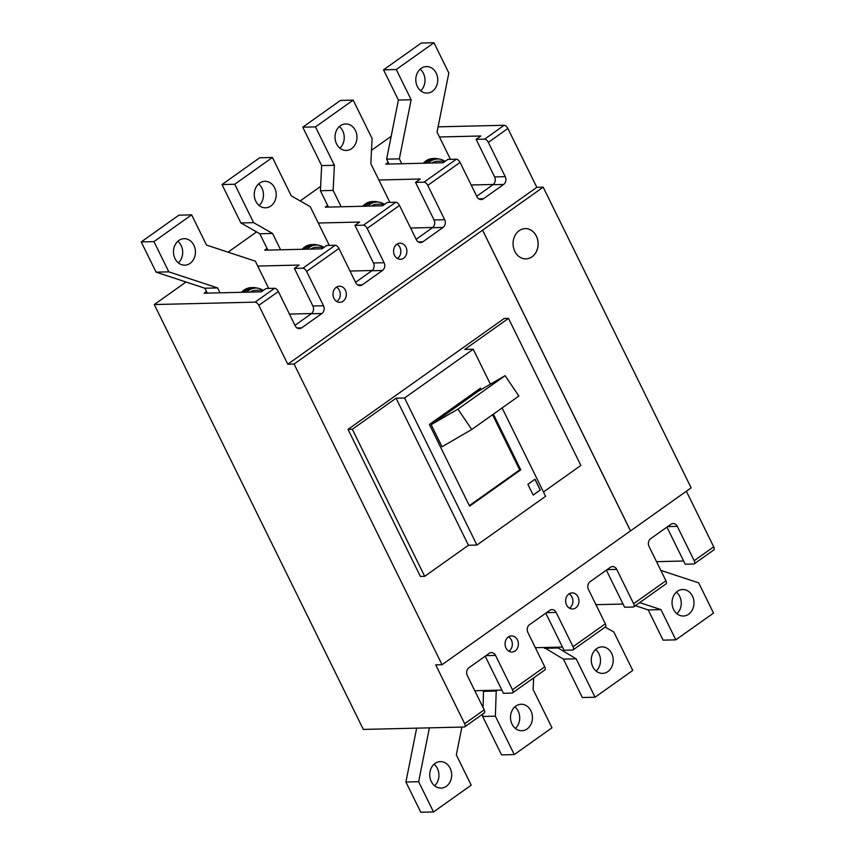 <?xml version="1.0" encoding="UTF-8"?>
<svg xmlns="http://www.w3.org/2000/svg" width="855" height="855" viewBox="0 0 855 855"><rect width="100%" height="100%" fill="white"/><g stroke="black" fill="none" stroke-linecap="round" stroke-linejoin="round"><path stroke-width="1.28" d="M569.451 608.183A8.048 6.658 88.6 0 0 571.974 597.025A8.048 6.658 88.6 0 0 569.109 593.851M336.795 301.505A8.048 6.658 88.6 0 0 339.328 290.347A8.048 6.658 88.6 0 0 336.453 287.173M178.342 262.87A13.253 10.976 88.6 0 0 181.142 245.535A13.253 10.976 88.6 0 0 177.829 241.292M175.029 258.616A13.253 10.976 88.6 0 0 184.766 265.178A13.253 10.976 88.6 0 0 193.882 245.235A13.253 10.976 88.6 0 0 184.135 238.673A13.253 10.976 88.6 0 0 175.029 258.616M268.727 288.424L255.303 261.149L206.515 245.075L191.638 214.851L153.953 241.612L168.82 271.847L217.608 287.921L220.024 292.827M191.638 214.851L178.909 215.15L141.214 241.922L156.091 272.147L204.869 288.221L207.284 293.126L204.099 293.201L206.493 291.502L204.099 293.201L261.406 291.833L266.119 288.488L274.605 288.285A3.783 1.849 54.6 0 1 278.345 291.502L295.221 325.819A5.675 4.703 88.6 0 0 299.4 328.63A5.675 4.703 88.6 0 0 301.676 327.85L321.875 313.518A5.675 4.703 88.6 0 0 323.5 305.748L306.614 271.43A3.783 1.849 -125.4 0 0 302.884 268.214L335.192 245.267A3.783 1.849 54.6 0 1 338.922 248.484L355.808 282.802A5.675 4.703 88.6 0 0 359.976 285.602A5.675 4.703 88.6 0 0 362.253 284.833L382.452 270.49A5.675 4.703 88.6 0 0 384.077 262.72L367.19 228.403A3.783 1.849 -125.4 0 0 363.461 225.186L395.769 202.24A3.783 1.849 54.6 0 1 399.499 205.457L416.385 239.774A5.675 4.703 88.6 0 0 420.564 242.585A5.675 4.703 88.6 0 0 422.84 241.805L443.029 227.462A5.675 4.703 88.6 0 0 444.653 219.692L427.767 185.375A3.783 1.849 -125.4 0 0 424.037 182.158L456.346 159.212A3.783 1.849 54.6 0 1 460.076 162.429L476.962 196.746A5.675 4.703 88.6 0 0 481.141 199.557A5.675 4.703 88.6 0 0 483.417 198.788L503.606 184.445A5.675 4.703 88.6 0 0 505.241 176.675L488.355 142.357A3.783 1.849 -125.4 0 0 484.625 139.141L504.14 125.279L438.081 126.85M153.953 241.612L141.214 241.922M168.82 271.847L156.091 272.147M217.608 287.921L204.869 288.221M420.147 69.191A13.253 10.976 -91.4 0 1 423.46 73.445A13.253 10.976 -91.4 0 1 420.66 90.769M417.347 86.526A13.253 10.976 -91.4 0 1 426.463 66.583A13.253 10.976 -91.4 0 1 436.2 73.135A13.253 10.976 -91.4 0 1 427.094 93.077A13.253 10.976 -91.4 0 1 417.347 86.526M401.765 163.754L399.349 158.848L411.148 99.746L396.271 69.522L433.966 42.75L448.843 72.985L437.044 132.076L450.467 159.351M456.346 159.212L447.86 159.415L443.147 162.76L385.84 164.128L389.025 164.053L386.61 159.148L398.409 100.056L383.532 69.821L421.226 43.049L433.966 42.75M399.349 158.848L386.61 159.148M411.148 99.746L398.409 100.056M396.271 69.522L383.532 69.821M434.073 764.231A13.253 10.976 -91.4 0 1 437.386 768.474A13.253 10.976 -91.4 0 1 434.586 785.809M450.125 768.175A13.253 10.976 -91.4 0 1 441.02 788.118A13.253 10.976 -91.4 0 1 431.273 781.556A13.253 10.976 -91.4 0 1 440.389 761.613A13.253 10.976 -91.4 0 1 450.125 768.175M461.892 727.071L456.335 754.944L471.201 785.179L433.517 811.951L418.64 781.716L429.392 727.851M433.517 811.951L420.778 812.25L405.901 782.015L416.652 728.15M418.64 781.716L405.901 782.015M676.914 613.708A13.253 10.976 88.6 0 0 679.704 596.384A13.253 10.976 88.6 0 0 676.391 592.13M692.443 596.074A13.253 10.976 88.6 0 0 682.707 589.523A13.253 10.976 88.6 0 0 673.601 609.465A13.253 10.976 88.6 0 0 683.337 616.017A13.253 10.976 88.6 0 0 692.443 596.074M639.668 602.604L660.958 609.615L675.835 639.85L713.53 613.078L698.653 582.854L660.819 570.381M635.34 605.682L648.218 609.925L663.095 640.149L675.835 639.85M660.958 609.615L648.218 609.925M397.383 258.488A8.048 6.658 88.6 0 0 399.905 247.33A8.048 6.658 88.6 0 0 397.041 244.145M508.875 651.211A8.048 6.658 88.6 0 0 511.397 640.053A8.048 6.658 88.6 0 0 508.533 636.879M335.192 245.267L326.696 245.471L321.993 248.816L264.687 250.173L267.07 248.484L264.687 250.173L267.861 250.098L259.824 233.757L240.886 222.952L221.99 184.552L259.685 157.78L272.414 157.48L234.719 184.253L253.614 222.653L272.563 233.458L280.6 249.799M395.769 202.24L387.283 202.443L382.57 205.788L325.263 207.156L327.647 205.457L325.263 207.156L328.448 207.081L320.401 190.74L321.651 165.592L302.755 127.192L340.45 100.42L353.19 100.121L372.085 138.521L370.835 163.658L389.88 202.379M385.84 164.128L388.223 162.439L385.84 164.128M259.118 205.499A13.253 10.976 88.6 0 0 261.919 188.175A13.253 10.976 88.6 0 0 258.605 183.921M255.805 201.256A13.253 10.976 88.6 0 0 265.542 207.808A13.253 10.976 88.6 0 0 274.647 187.865A13.253 10.976 88.6 0 0 264.911 181.313A13.253 10.976 88.6 0 0 255.805 201.256M329.303 245.406L310.258 206.686L291.309 195.881L272.414 157.48M234.719 184.253L221.99 184.552M253.614 222.653L240.886 222.952M272.563 233.458L259.824 233.757M339.382 126.561A13.253 10.976 -91.4 0 1 342.695 130.804A13.253 10.976 -91.4 0 1 339.895 148.139M336.581 143.886A13.253 10.976 -91.4 0 1 345.687 123.943A13.253 10.976 -91.4 0 1 355.424 130.505A13.253 10.976 -91.4 0 1 346.318 150.448A13.253 10.976 -91.4 0 1 336.581 143.886M341.177 206.771L333.14 190.43L334.391 165.282L315.495 126.882L353.19 100.121M333.14 190.43L320.401 190.74M334.391 165.282L321.651 165.592M315.495 126.882L302.755 127.192M514.849 706.861A13.253 10.976 -91.4 0 1 518.162 711.114A13.253 10.976 -91.4 0 1 515.362 728.439M530.902 710.804A13.253 10.976 -91.4 0 1 521.785 730.747A13.253 10.976 -91.4 0 1 512.049 724.196A13.253 10.976 -91.4 0 1 521.155 704.253A13.253 10.976 -91.4 0 1 530.902 710.804M533.659 677.887L533.082 689.408L551.977 727.808L514.283 754.58L495.387 716.18L496.242 690.22M514.283 754.58L501.554 754.88L482.658 716.479L482.776 714.021M483.096 707.619L483.502 690.519M495.387 716.18L482.658 716.479M496.637 691.032L483.909 691.342M596.138 671.079A13.253 10.976 88.6 0 0 598.938 653.744A13.253 10.976 88.6 0 0 595.625 649.501M611.667 653.444A13.253 10.976 88.6 0 0 601.931 646.882A13.253 10.976 88.6 0 0 592.825 666.825A13.253 10.976 88.6 0 0 602.561 673.387A13.253 10.976 88.6 0 0 611.667 653.444M556.819 647.192L576.163 658.81L595.059 697.22L632.753 670.448L613.858 632.048L605.18 627.089M544.09 647.502L563.424 659.12L582.319 697.52L595.059 697.22M557.225 648.005L544.485 648.314M576.163 658.81L563.424 659.12M514.838 251.402A15.144 12.547 88.6 0 0 525.975 258.894A15.144 12.547 88.6 0 0 536.384 236.108A15.144 12.547 88.6 0 0 525.248 228.606A15.144 12.547 88.6 0 0 514.838 251.402M525.943 258.894A15.144 12.547 88.6 0 0 536.331 236.108A15.144 12.547 88.6 0 0 525.226 228.606M506 648.037A8.048 6.658 88.6 0 0 511.921 652.012A8.048 6.658 88.6 0 0 517.446 639.903A8.048 6.658 88.6 0 0 511.536 635.928A8.048 6.658 88.6 0 0 506 648.037M566.587 605.009A8.048 6.658 88.6 0 0 572.497 608.995A8.048 6.658 88.6 0 0 578.023 596.886A8.048 6.658 88.6 0 0 572.113 592.9A8.048 6.658 88.6 0 0 566.587 605.009M394.508 255.314A8.048 6.658 88.6 0 0 400.418 259.289A8.048 6.658 88.6 0 0 405.954 247.181A8.048 6.658 88.6 0 0 400.044 243.205A8.048 6.658 88.6 0 0 394.508 255.314M333.931 298.331A8.048 6.658 88.6 0 0 339.841 302.317A8.048 6.658 88.6 0 0 345.377 290.208A8.048 6.658 88.6 0 0 339.456 286.222A8.048 6.658 88.6 0 0 333.931 298.331M469.342 505.626L519.701 469.865L492.566 414.728M480.403 389.998L479.762 388.694M457.959 409.139L505.081 375.676L478.276 391.227L431.166 424.689L457.959 409.139L471.757 429.499L442.024 446.759L431.166 424.689M490.417 384.184L473.221 349.235L404.565 398.002L396.079 398.195L468.444 545.266L424.689 576.345L420.393 576.441L348.028 429.37L352.324 429.274L424.689 576.345M396.079 398.195L352.324 429.274M543.47 491.988L580.855 465.441L508.49 318.37L504.194 318.466L348.028 429.37M404.565 398.002L476.94 545.062L545.597 496.306L502.109 407.942M476.94 545.062L468.444 545.266M473.221 349.235L464.735 349.439L508.49 318.37M527.877 484.304L533.189 495.088L540.317 490.022L535.016 479.238L527.877 484.304M481.237 389.517L480.553 388.138L429.402 424.465L469.609 506.171L520.759 469.844L493.367 414.162M519.701 469.865L520.759 469.844M533.157 495.034L540.21 490.022L534.931 479.292M505.081 375.676L518.867 396.036L471.757 429.499M630.498 530.87L482.551 230.187L294.077 364.048L442.035 664.72L630.552 530.87L482.605 230.187L543.182 187.17L536.822 187.32L507.87 128.496L488.355 142.357M432.716 227.494L410.603 228.018M372.128 270.511L350.026 271.046M311.551 313.539L289.439 314.063M493.292 184.466L471.18 184.99M501.874 690.081L474.782 690.733M485.929 655.667L495.569 655.443L512.455 689.761A3.783 1.849 -125.4 0 1 512.53 692.892A3.783 1.849 -125.4 0 1 511.942 693.074L503.456 693.277L485.202 656.191M562.462 647.064L535.358 647.705M546.516 612.65L556.145 612.415L573.032 646.733A3.783 1.849 -125.4 0 1 573.107 649.875A3.783 1.849 -125.4 0 1 572.519 650.057L564.033 650.26L545.779 613.163M623.039 604.036L595.946 604.677M607.093 569.622L616.733 569.398L633.619 603.716A3.783 1.849 -125.4 0 1 633.683 606.847A3.783 1.849 -125.4 0 1 633.106 607.029L624.61 607.232L606.366 570.146M683.615 561.008L656.522 561.66M667.67 526.605L677.31 526.37L694.196 560.688A3.783 1.849 -125.4 0 1 694.271 563.83A3.783 1.849 -125.4 0 1 693.683 564.001L685.197 564.204L666.943 527.118M416.139 239.282L432.416 227.719A5.675 4.703 -91.4 0 0 434.041 219.949L415.551 182.361L420.265 179.016L378.872 179.999M355.562 282.3L371.84 270.746A5.675 4.703 -91.4 0 0 373.464 262.977L354.975 225.389L359.677 222.043L318.295 223.027M294.986 325.327L311.263 313.764A5.675 4.703 -91.4 0 0 312.887 305.994L294.387 268.417L299.1 265.061L257.718 266.055M476.727 196.255L492.993 184.691A5.675 4.703 -91.4 0 0 494.628 176.921L476.128 139.344L480.841 135.988L439.459 136.982M294.387 268.417L302.884 268.214M354.975 225.389L363.461 225.186M415.551 182.361L424.037 182.158M476.128 139.344L484.625 139.141M495.569 655.443A5.675 4.703 88.6 0 0 491.401 652.632A5.675 4.703 88.6 0 0 489.124 653.412L468.925 667.755A5.675 4.703 88.6 0 0 467.3 675.525L484.187 709.832A3.783 1.849 54.6 0 1 484.251 712.974L464.735 726.836A3.783 1.849 -125.4 0 0 464.66 723.704L484.187 709.832M677.31 526.37A5.675 4.703 88.6 0 0 673.131 523.559A5.675 4.703 88.6 0 0 670.854 524.339L650.666 538.682A5.675 4.703 88.6 0 0 649.041 546.452L665.927 580.769A3.783 1.849 54.6 0 1 665.992 583.901L633.683 606.847M616.733 569.398A5.675 4.703 88.6 0 0 612.554 566.587A5.675 4.703 88.6 0 0 610.278 567.357L590.089 581.699A5.675 4.703 88.6 0 0 588.464 589.469L605.34 623.787A3.783 1.849 54.6 0 1 605.415 626.929L573.107 649.875M556.145 612.415A5.675 4.703 88.6 0 0 551.977 609.604A5.675 4.703 88.6 0 0 549.701 610.385L529.502 624.727A5.675 4.703 88.6 0 0 527.877 632.497L544.763 666.815A3.783 1.849 54.6 0 1 544.838 669.946L512.53 692.892M464.735 726.836A3.783 1.849 -125.4 0 1 464.147 727.017L363.332 729.422L154.274 304.551L186.016 282.011M391.173 136.308L371.498 150.277M320.625 186.411L300.169 200.936M256.564 231.908L228.039 252.172M278.345 291.502L258.819 305.363A3.783 1.849 -125.4 0 0 255.089 302.146L154.274 304.551M258.819 305.363L287.772 364.198L536.822 187.32M504.14 125.279A3.783 1.849 54.6 0 1 507.87 128.496M630.552 530.87L691.139 487.842L543.182 187.17M694.196 560.688L713.711 546.826L686.362 491.23M713.711 546.826A3.783 1.849 54.6 0 1 713.786 549.957L694.271 563.83M442.035 664.72L435.719 664.869L464.66 723.704M287.772 364.198L294.077 364.048M262.848 290.166A17.421 14.428 88.6 0 0 255.666 288.06L253.23 288.124A17.421 14.428 88.6 0 0 244.22 292.25M255.666 288.06A17.421 14.428 88.6 0 0 246.657 292.186M257.269 288.135A17.987 14.898 88.6 0 0 253.219 287.558L251.306 287.601A17.987 14.898 88.6 0 0 241.58 292.303M253.219 287.558A17.987 14.898 88.6 0 0 243.493 292.26M263.789 290.144L255.72 290.337A15.144 12.547 88.6 0 0 250.098 292.1M262.977 290.721A15.144 12.547 88.6 0 0 260.711 291.854M323.425 247.138A17.421 14.428 88.6 0 0 316.243 245.043L313.806 245.096A17.421 14.428 88.6 0 0 304.797 249.222M316.243 245.043A17.421 14.428 88.6 0 0 307.244 249.168M317.857 245.107A17.987 14.898 88.6 0 0 313.796 244.53L311.883 244.573A17.987 14.898 88.6 0 0 302.157 249.286M313.796 244.53A17.987 14.898 88.6 0 0 304.07 249.243M324.366 247.116L316.307 247.309A15.144 12.547 88.6 0 0 310.675 249.083M323.553 247.694A15.144 12.547 88.6 0 0 321.288 248.826M384.002 204.121A17.421 14.428 88.6 0 0 376.831 202.015L374.383 202.079A17.421 14.428 88.6 0 0 365.384 206.194M376.831 202.015A17.421 14.428 88.6 0 0 367.821 206.141M378.434 202.09A17.987 14.898 88.6 0 0 374.372 201.502L372.459 201.556A17.987 14.898 88.6 0 0 362.744 206.258M374.372 201.502A17.987 14.898 88.6 0 0 364.658 206.215M384.953 204.099L376.884 204.292A15.144 12.547 88.6 0 0 371.252 206.055M384.141 204.676A15.144 12.547 88.6 0 0 381.864 205.809M444.579 161.093A17.421 14.428 88.6 0 0 437.407 158.998L434.971 159.051A17.421 14.428 88.6 0 0 425.961 163.177M437.407 158.998A17.421 14.428 88.6 0 0 428.398 163.113M439.01 159.062A17.987 14.898 88.6 0 0 434.949 158.485L433.047 158.528A17.987 14.898 88.6 0 0 423.321 163.241M434.949 158.485A17.987 14.898 88.6 0 0 425.234 163.187M445.53 161.071L437.461 161.264A15.144 12.547 88.6 0 0 431.839 163.038M444.718 161.648A15.144 12.547 88.6 0 0 442.452 162.781M312.887 305.994L323.5 305.748M357.668 284.939L362.253 284.833M371.84 270.746L382.452 270.49M373.464 262.977L384.077 262.72M418.245 241.912L422.84 241.805M432.416 227.719L443.029 227.462M434.041 219.949L444.653 219.692M478.832 198.894L483.417 198.788M492.993 184.691L503.606 184.445M494.628 176.921L505.241 176.675M297.091 327.967L301.676 327.85M311.263 313.764L321.875 313.518M255.089 302.146L274.605 288.285M460.076 162.429L427.767 185.375M399.499 205.457L367.19 228.403M338.922 248.484L306.614 271.43M512.455 689.761L544.763 666.815M573.032 646.733L605.34 623.787M633.619 603.716L665.927 580.769"/></g></svg>
